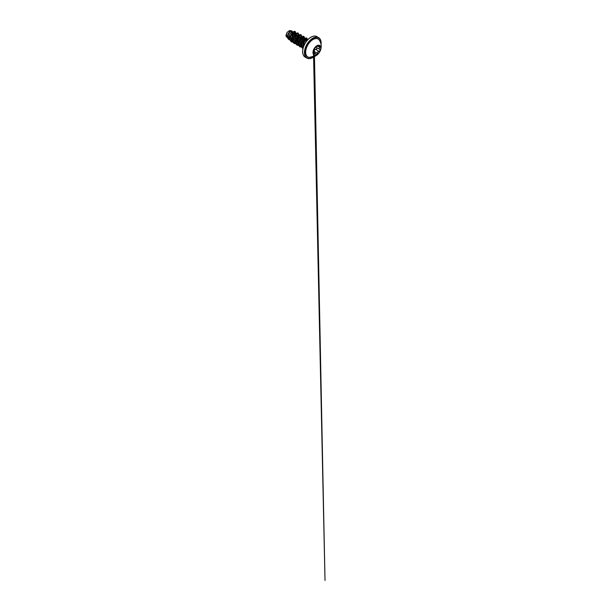 <?xml version="1.0" encoding="UTF-8"?>
<svg xmlns="http://www.w3.org/2000/svg" width="611" height="611" viewBox="0 0 611 611"><rect width="100%" height="100%" fill="white"/><g stroke="black" fill="none" stroke-linecap="round" stroke-linejoin="round"><path stroke-width="0.92" d="M319.652 45.443A5.537 3.2 -60 0 1 320.477 49.881A5.537 3.2 -60 0 1 316.865 54.746A5.537 3.2 -60 0 1 314.115 55.028A5.537 3.2 -60 0 1 313.283 50.606A5.537 3.2 -60 0 1 316.903 45.726A5.537 3.2 -60 0 1 319.668 45.451A5.537 3.2 -60 0 1 320.515 49.888A5.537 3.2 -60 0 1 316.903 54.769A5.537 3.2 -60 0 1 314.13 55.043M314.344 48.872L316.826 45.848L317.46 46.031C317.544 46.635 318.064 46.688 319.026 46.169C319.973 45.504 320.622 46.428 319.805 47.276C319.11 48.162 319.11 48.857 319.805 49.361C320.622 49.697 319.973 51.37 319.026 51.37C318.201 51.377 317.415 52.355 317.46 53.31L316.826 54.555L315.902 54.211C315.459 53.401 314.94 53.348 314.344 54.074C313.764 54.952 313.115 54.028 313.565 52.966L313.565 50.881C313.115 50.759 313.764 49.086 314.344 48.872L314.275 48.911M313.55 52.569L314.054 51.477C313.917 50.392 314.802 49.285 315.78 49.323L315.314 49.506C314.505 49.858 314.115 50.514 314.161 51.469L313.71 52.569M313.443 53.959L314.558 53.684C315.116 53.294 315.559 53.455 315.902 54.15C316.208 55.043 317.415 54.348 317.353 53.31C317.392 52.393 317.789 51.752 318.545 51.377L318.995 51.263C319.889 51.278 320.492 49.72 319.721 49.399L319.721 49.399C319.003 48.872 319.003 48.147 319.721 47.207C320.378 46.543 320.049 45.703 319.263 46.046M313.695 52.561L315.902 54.211M315.78 49.323C316.651 49.361 317.216 47.91 316.452 47.589L315.895 46.978M309.441 57.396L309.441 57.396A10.334 5.965 -60 0 1 305.897 49.957A10.334 5.965 -60 0 1 312.969 39.539A10.334 5.965 -60 0 1 319.362 40.211L319.362 40.211A11.097 11.097 0 0 1 309.441 57.396L312.931 56.418M307.066 40.647L305.905 39.784L303.95 41.54L303.01 45.206L303.514 46.726M307.127 40.15L305.951 40.28L304.438 41.899L303.552 44.42L303.675 46.268M292.692 31.818L291.035 31.199L290.179 31.673C288.98 32.62 287.934 35.018 288.224 36.836L289.744 39.02M292.768 31.864L291.203 32.261L289.767 34.193L289.156 36.782L289.729 38.814M292.165 39.547L292.631 39.387M295.564 33.475L294.38 33.131L292.341 35.11L291.63 39.196L292.509 40.601M295.64 33.521L294.074 33.918L292.638 35.85L292.027 38.44L292.6 40.471M298.221 35.079L296.427 35.278L295.22 36.767L294.502 40.853L295.38 42.258M298.512 35.178L296.946 35.575L295.51 37.508L294.899 40.097L295.472 42.128M301.093 36.736L299.298 36.935L298.084 38.44L297.336 40.509L297.381 42.533L298.275 43.931M301.383 36.836L299.818 37.233L298.382 39.165L297.771 41.754L298.344 43.786M304.141 38.745L303.033 38.126L300.963 40.082L300.245 44.168L301.124 45.573M304.37 38.569L302.689 38.89L301.254 40.822L300.643 43.412L301.215 45.443M304.706 39.234L304.385 38.585M287.552 37.699L286.147 36.5L285.986 35.301L287.048 32.452L289.499 30.55L291.455 30.94M287.048 32.452L286.368 35.217L287.575 37.79M293.555 33.62L293.104 32.681L294.006 32.238L294.769 32.238L295.548 33.468M289.751 39.15L288.697 38.302L288.224 36.836M292.745 41.479L290.981 40.326L290.783 36.286L293.104 32.681L292.952 31.917L295.205 31.512L295.968 33.437M289.904 39.929L287.934 38.669L287.567 35.537L289.973 31.237L291.783 30.81L292.287 31.581M292.608 31.795L289.866 37.072L289.912 39.952L291.248 41.8L289.935 39.967L289.889 37.088L291.951 32.841L294.166 31.352L295.182 31.497M288.82 39.608L287.476 37.225L288.064 33.804L289.95 31.23L291.76 30.794M302.048 45.802L301.895 43.732L302.567 41.517L305.164 38.913M298.596 35.178L298.115 34.01L296.999 33.811L294.296 36.4L293.425 40.777L294.181 42.411L295.617 43.137M301.467 36.836L300.986 35.667L299.871 35.469L297.167 38.058L296.297 42.442L297.053 44.076L298.489 44.794M304.339 38.546L303.881 37.347L302.781 37.118L300.062 39.677L299.169 44.076L299.917 45.726L301.36 46.451M307.211 40.211L306.821 39.073L305.867 38.745L303.339 40.677L301.971 44.664L302.246 46.497L303.193 47.734M291.248 41.8L292.975 42.144M299.023 34.987L298.214 33.093L297.129 32.956L294.51 34.88L293.425 36.691L292.638 40.738L293.12 42.396L294.143 43.465L295.846 43.801M301.895 36.645L301.086 34.751L300.001 34.613L297.381 36.545L296.297 38.348L295.51 42.396L295.991 44.053L297.015 45.122L298.718 45.458M304.767 38.302L303.957 36.416L302.873 36.27L300.253 38.203L299.169 40.005L298.382 44.053L298.863 45.71L299.886 46.787L301.59 47.116M307.639 39.868L306.829 38.073L305.744 37.928L303.125 39.86L302.04 41.663L301.254 45.71L301.735 47.368L302.98 48.552M306.256 41.548L305.737 42.281M298.191 33.086L295.793 33.559L293.402 36.675L292.616 40.723L293.097 42.38L294.143 43.465M301.063 34.743L298.664 35.224L296.274 38.34L295.487 42.38L296.999 45.122M303.957 36.416L302.85 36.255L300.23 38.188L298.481 42.044L298.84 45.695L299.864 46.772L301.582 47.1M306.806 38.058L304.408 38.539L302.017 41.655L301.231 45.695L301.712 47.352L302.758 48.445M306.546 41.158L305.439 42.739M314.054 51.477L317.46 53.31M315.948 46.856L316.452 47.589M319.652 49.354L316.529 47.551C317.338 47.887 316.727 49.453 315.803 49.422L319.026 51.37M316.674 45.955L317.575 46.474L319.53 45.978M318.995 46.176C317.995 46.719 317.453 46.665 317.353 46.024L316.765 45.863L317.575 46.474M315.918 54.196L315.436 53.562M319.805 47.276L318.446 46.467M317.46 46.031L316.956 45.794M315.902 46.932L317.246 45.779M313.535 52.974L313.512 50.766M313.443 53.531L314.344 54.074M310.541 57.411A10.486 6.057 -60 0 1 305.576 50.782A10.486 6.057 -60 0 1 312.893 39.371A10.486 6.057 -60 0 1 319.92 41.158M314.008 56.708A11.64 6.721 -60 0 1 312.893 57.434A11.64 6.721 -60 0 1 304.66 52.683A11.64 6.721 -60 0 1 312.893 38.424A11.64 6.721 -60 0 1 321.05 44.511M312.779 57.503A11.808 6.813 -60 0 1 306.875 58.091A11.808 6.813 -60 0 1 305.065 48.628A11.808 6.813 -60 0 1 312.779 38.226A11.808 6.813 -60 0 1 318.682 37.638A11.808 6.813 -60 0 1 321.126 43.114M310.892 37.271A11.64 6.721 120 0 0 302.659 51.591M311.007 37.202A11.808 6.813 120 0 0 303.293 47.605A11.808 6.813 120 0 0 305.103 57.067C302.689 55.784 301.857 51.622 303.384 47.085C304.69 43.007 307.768 38.974 310.923 37.195C313.283 35.896 315.284 35.705 316.91 36.622A11.808 6.813 120 0 0 311.007 37.202M305.103 57.067L306.875 58.091C308.502 59.007 310.495 58.816 312.863 57.51L314.146 56.655M297.992 34.88L298.435 35.133M300.864 36.538L301.307 36.79M303.736 38.195L304.255 38.493M306.607 39.852L307.05 40.105M316.91 36.622L319.897 38.707L320.737 40.28L321.073 44.664M305.752 38.921L304.431 38.524M302.88 37.263L301.559 36.866M316.49 47.528L319.69 49.376M314.413 53.6L314.314 48.911L315.918 46.917M313.527 50.774L313.458 50.667C313.458 50.576 313.229 49.965 314.314 48.911L313.451 50.736M313.512 53.172L313.527 54.219M313.535 54.532L325.014 580.45L314.444 55.181M313.573 52.974L313.657 54.295"/></g></svg>
